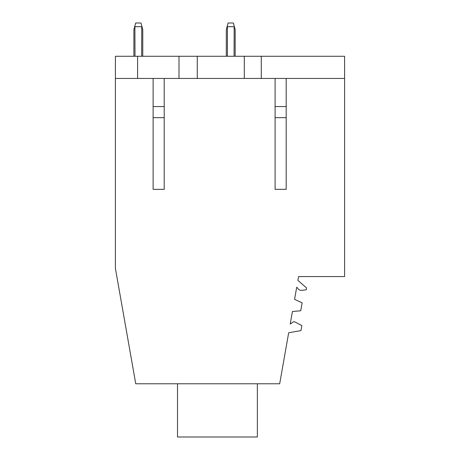 <?xml version="1.0" encoding="UTF-8"?>
<svg xmlns="http://www.w3.org/2000/svg" width="460" height="460" viewBox="0 0 460 460"><rect width="100%" height="100%" fill="white"/><g stroke="black" fill="none" stroke-linecap="round" stroke-linejoin="round"><path stroke-width="0.69" d="M141.657 56.269L141.76 25.915L142.767 29.653L142.767 56.269M133.894 29.653L133.894 56.269L133.894 29.653L135.677 23L140.984 23L142.767 29.653M135.004 56.269L134.895 25.915M235.175 56.269L235.175 29.653L234.174 25.915L235.175 29.653M234.065 56.269L234.174 25.915L233.392 23L228.085 23L226.303 29.653L227.303 25.915L227.412 26.697L227.412 56.269M226.303 56.269L226.303 29.653L226.303 56.269M228.085 23L227.303 25.915M115.408 268.445L115.408 56.269L178.992 56.269L178.992 78.447L344.592 78.447L344.592 276.575L298.58 276.575L297.907 280.393L306.561 287.908L306.228 289.788L301.835 290.329A4.215 4.215 0 0 1 297.654 288.213A2.329 2.329 0 0 0 296.694 287.287L294.572 299.316L302.134 302.841L300.731 310.776L292.422 311.506L290.214 324.047L293.549 321.712L295.009 321.966L301.869 325.617L300.995 330.585L288.679 332.758L279.68 383.772L135.746 383.772L115.408 268.445M286.183 78.447L286.183 189.342L275.097 189.342L275.097 78.447M164.203 78.447L164.203 189.342L153.117 189.342L153.117 78.447M257.353 383.772L257.353 437L177.508 437L177.508 383.772M261.286 78.447L261.286 56.269L344.592 56.269L344.592 78.447M197.265 78.447L197.265 56.269L178.992 56.269M197.265 56.269L244.3 56.269L244.3 78.447M261.286 56.269L244.3 56.269M115.408 78.447L178.992 78.447M141.657 26.697L135.004 26.697M227.412 26.697L234.065 26.697M164.203 106.57L153.117 106.57M164.203 117.656L153.117 117.656M286.183 106.57L275.097 106.57M286.183 117.656L275.097 117.656M137.592 78.447L137.592 56.269"/></g></svg>
